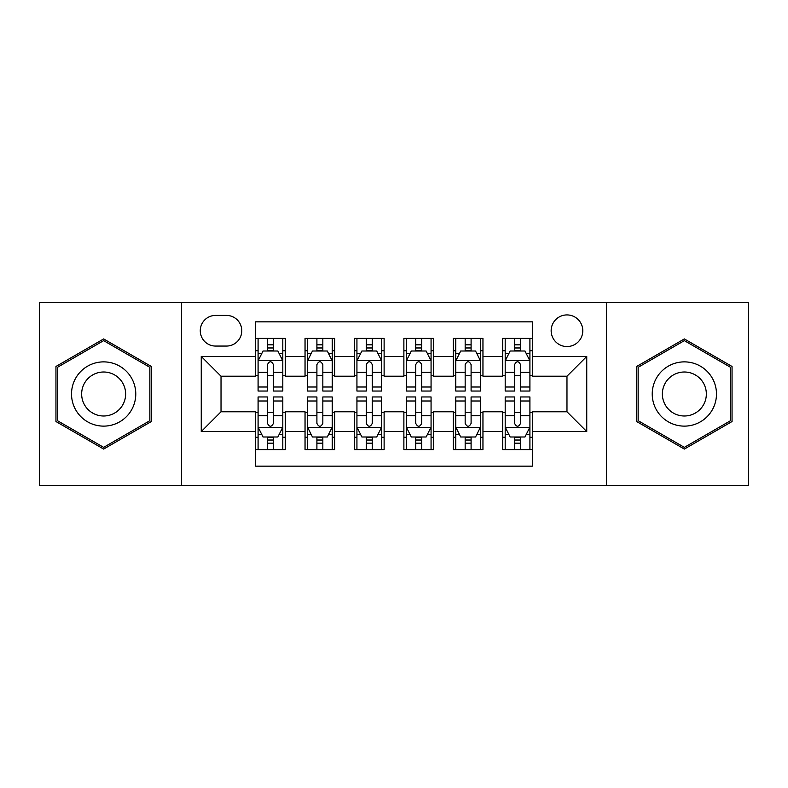 <?xml version="1.0" encoding="UTF-8"?>
<svg xmlns="http://www.w3.org/2000/svg" width="788" height="788" viewBox="0 0 788 788"><rect width="100%" height="100%" fill="white"/><g stroke="black" fill="none" stroke-linecap="round" stroke-linejoin="round"><path stroke-width="1.18" d="M566.976 314.924A15.819 15.819 0 0 0 551.157 330.743A15.819 15.819 0 0 0 566.976 346.553A15.819 15.819 0 0 0 582.795 330.743A15.819 15.819 0 0 0 566.976 314.924M606.514 485.428L748.6 485.428L748.6 302.572L606.514 302.572L606.514 485.428L181.486 485.428L181.486 302.572L39.4 302.572L39.4 485.428L181.486 485.428M532.383 338.397L502.724 338.397L502.724 356.442L482.955 356.442L482.955 376.211L502.724 376.211L502.724 356.442M482.955 356.442L482.955 338.397L453.307 338.397L453.307 356.442L433.538 356.442L433.538 376.211L453.307 376.211L453.307 356.442M433.538 356.442L433.538 338.397L403.88 338.397L403.88 356.442L384.12 356.442L384.12 376.211L403.88 376.211L403.88 356.442M384.12 356.442L384.12 338.397L354.462 338.397L354.462 356.442L334.693 356.442L334.693 376.211L354.462 376.211L354.462 356.442M334.693 356.442L334.693 338.397L305.045 338.397L305.045 376.211L285.276 376.211L285.276 338.397L255.617 338.397M255.617 449.603L285.276 449.603L285.276 411.789L305.045 411.789L305.045 449.603L334.693 449.603L334.693 411.789L354.462 411.789L354.462 431.558L334.693 431.558M354.462 431.558L354.462 449.603L384.12 449.603L384.12 411.789L403.88 411.789L403.88 431.558L384.12 431.558M403.88 431.558L403.88 449.603L433.538 449.603L433.538 411.789L453.307 411.789L453.307 431.558L433.538 431.558M453.307 431.558L453.307 449.603L482.955 449.603L482.955 411.789L502.724 411.789L502.724 431.558L482.955 431.558M215.587 346.06L226.461 346.06A15.317 15.317 0 0 0 241.778 330.743A15.317 15.317 0 0 0 226.461 315.417L215.587 315.417A15.317 15.317 0 0 0 200.27 330.743A15.317 15.317 0 0 0 215.587 346.06M606.514 302.572L181.486 302.572M532.383 356.442L532.383 321.849L255.617 321.849L255.617 376.211L221.024 376.211L221.024 411.789L255.617 411.789L255.617 466.151L532.383 466.151L532.383 411.789L566.976 411.789L566.976 376.211L532.383 376.211L532.383 356.442L586.745 356.442L586.745 431.558L532.383 431.558M255.617 431.558L201.255 431.558L201.255 356.442L255.617 356.442M502.724 431.558L502.724 449.603L532.383 449.603M255.617 350.759L258.09 350.759M267.477 350.759L273.406 350.759M282.803 350.759L285.276 350.759M255.617 375.718L258.09 375.718M267.477 375.718L273.406 375.718M282.803 375.718L285.276 375.718M255.617 412.282L258.09 412.282M267.477 412.282L273.406 412.282M282.803 412.282L285.276 412.282M255.617 437.241L258.09 437.241M267.477 437.241L273.406 437.241M282.803 437.241L285.276 437.241M305.045 375.718L307.517 375.718M316.904 375.718L322.834 375.718M332.221 375.718L334.693 375.718M305.045 350.759L307.517 350.759M316.904 350.759L322.834 350.759M332.221 350.759L334.693 350.759M305.045 412.282L307.517 412.282M316.904 412.282L322.834 412.282M332.221 412.282L334.693 412.282M305.045 437.241L307.517 437.241M316.904 437.241L322.834 437.241M332.221 437.241L334.693 437.241M354.462 412.282L356.934 412.282M366.321 412.282L372.251 412.282M381.648 412.282L384.12 412.282M354.462 437.241L356.934 437.241M366.321 437.241L372.251 437.241M381.648 437.241L384.12 437.241M354.462 350.759L356.934 350.759M366.321 350.759L372.251 350.759M381.648 350.759L384.12 350.759M354.462 375.718L356.934 375.718M366.321 375.718L372.251 375.718M381.648 375.718L384.12 375.718M403.88 412.282L406.352 412.282M415.749 412.282L421.679 412.282M431.066 412.282L433.538 412.282M403.88 437.241L406.352 437.241M415.749 437.241L421.679 437.241M431.066 437.241L433.538 437.241M403.88 350.759L406.352 350.759M415.749 350.759L421.679 350.759M431.066 350.759L433.538 350.759M403.88 375.718L406.352 375.718M415.749 375.718L421.679 375.718M431.066 375.718L433.538 375.718M453.307 412.282L455.779 412.282M465.166 412.282L471.096 412.282M480.483 412.282L482.955 412.282M453.307 437.241L455.779 437.241M465.166 437.241L471.096 437.241M480.483 437.241L482.955 437.241M453.307 350.759L455.779 350.759M465.166 350.759L471.096 350.759M480.483 350.759L482.955 350.759M453.307 375.718L455.779 375.718M465.166 375.718L471.096 375.718M480.483 375.718L482.955 375.718M502.724 412.282L505.197 412.282M514.594 412.282L520.523 412.282M529.91 412.282L532.383 412.282M502.724 437.241L505.197 437.241M514.594 437.241L520.523 437.241M529.91 437.241L532.383 437.241M502.724 350.759L505.197 350.759M514.594 350.759L520.523 350.759M529.91 350.759L532.383 350.759M502.724 375.718L505.197 375.718M514.594 375.718L520.523 375.718M529.91 375.718L532.383 375.718M221.024 376.211L201.255 356.442M221.024 411.789L201.255 431.558M586.745 356.442L566.976 376.211M586.745 431.558L566.976 411.789M103.652 449.071L151.335 421.531L151.335 366.469L103.652 338.929L55.958 366.469L55.958 421.531L103.652 449.071M732.042 366.469L684.348 338.929L636.665 366.469L636.665 421.531L684.348 449.071L732.042 421.531L732.042 366.469M273.406 344.829L267.477 344.829M282.803 387.006L273.406 387.006L273.406 391.035L282.803 391.035L282.803 360.884L277.859 351.005L263.034 351.005L258.09 360.884L258.09 391.035L267.477 391.035L267.477 387.006L258.09 387.006M258.09 360.884L258.09 338.397M282.803 360.884L282.803 338.397M267.477 351.005L267.477 338.397M273.406 338.397L273.406 351.005M273.406 387.006L273.406 364.598C271.436 360.786 269.457 360.786 267.477 364.598L267.477 387.006M267.477 443.171L273.406 443.171M258.09 400.994L267.477 400.994L267.477 396.965L258.09 396.965L258.09 427.116L263.034 436.995L277.859 436.995L282.803 427.116L282.803 396.965L273.406 396.965L273.406 400.994L282.803 400.994M282.803 427.116L282.803 449.603M258.09 427.116L258.09 449.603M273.406 436.995L273.406 449.603M267.477 449.603L267.477 436.995M267.477 400.994L267.477 423.402C269.457 427.214 271.436 427.214 273.406 423.402L273.406 400.994M103.652 361.879A32.121 32.121 0 0 0 71.521 394A32.121 32.121 0 0 0 103.652 426.121A32.121 32.121 0 0 0 135.772 394A32.121 32.121 0 0 0 103.652 361.879M103.652 372.005A21.995 21.995 0 0 0 81.657 394A21.995 21.995 0 0 0 103.652 415.995A21.995 21.995 0 0 0 125.637 394A21.995 21.995 0 0 0 103.652 372.005M149.858 420.684L103.652 447.357L57.435 420.684L57.435 367.316L103.652 340.643L149.858 367.316L149.858 420.684M656.532 377.935A32.121 32.121 0 0 0 668.293 421.816A32.121 32.121 0 0 0 712.175 410.065A32.121 32.121 0 0 0 700.414 366.184A32.121 32.121 0 0 0 656.532 377.935M665.308 383.007A21.995 21.995 0 0 0 673.356 413.05A21.995 21.995 0 0 0 703.398 404.993A21.995 21.995 0 0 0 695.351 374.95A21.995 21.995 0 0 0 665.308 383.007M730.565 367.316L730.565 420.684L684.348 447.357L638.142 420.684L638.142 367.316L684.348 340.643L730.565 367.316M322.834 344.829L316.904 344.829M332.221 387.006L322.834 387.006L322.834 391.035L332.221 391.035L332.221 360.884L327.276 351.005L312.452 351.005L307.517 360.884L307.517 391.035L316.904 391.035L316.904 387.006L307.517 387.006M307.517 360.884L307.517 338.397M332.221 360.884L332.221 338.397M316.904 351.005L316.904 338.397M322.834 338.397L322.834 351.005M322.834 387.006L322.834 364.598C320.854 360.786 318.884 360.786 316.904 364.598L316.904 387.006M372.251 344.829L366.321 344.829M381.648 387.006L372.251 387.006L372.251 391.035L381.648 391.035L381.648 360.884L376.703 351.005L361.879 351.005L356.934 360.884L356.934 391.035L366.321 391.035L366.321 387.006L356.934 387.006M356.934 360.884L356.934 338.397M381.648 360.884L381.648 338.397M366.321 351.005L366.321 338.397M372.251 338.397L372.251 351.005M372.251 387.006L372.251 364.598C370.281 360.786 368.301 360.786 366.321 364.598L366.321 387.006M421.679 344.829L415.749 344.829M431.066 387.006L421.679 387.006L421.679 391.035L431.066 391.035L431.066 360.884L426.121 351.005L411.297 351.005L406.352 360.884L406.352 391.035L415.749 391.035L415.749 387.006L406.352 387.006M406.352 360.884L406.352 338.397M431.066 360.884L431.066 338.397M415.749 351.005L415.749 338.397M421.679 338.397L421.679 351.005M421.679 387.006L421.679 364.598C419.699 360.786 417.729 360.786 415.749 364.598L415.749 387.006M471.096 344.829L465.166 344.829M480.483 387.006L471.096 387.006L471.096 391.035L480.483 391.035L480.483 360.884L475.548 351.005L460.724 351.005L455.779 360.884L455.779 391.035L465.166 391.035L465.166 387.006L455.779 387.006M455.779 360.884L455.779 338.397M480.483 360.884L480.483 338.397M465.166 351.005L465.166 338.397M471.096 338.397L471.096 351.005M471.096 387.006L471.096 364.598C469.126 360.786 467.146 360.786 465.166 364.598L465.166 387.006M316.904 443.171L322.834 443.171M307.517 400.994L316.904 400.994L316.904 396.965L307.517 396.965L307.517 427.116L312.452 436.995L327.276 436.995L332.221 427.116L332.221 396.965L322.834 396.965L322.834 400.994L332.221 400.994M332.221 427.116L332.221 449.603M307.517 427.116L307.517 449.603M322.834 436.995L322.834 449.603M316.904 449.603L316.904 436.995M316.904 400.994L316.904 423.402C318.874 427.214 320.854 427.214 322.834 423.402L322.834 400.994M366.321 443.171L372.251 443.171M356.934 400.994L366.321 400.994L366.321 396.965L356.934 396.965L356.934 427.116L361.879 436.995L376.703 436.995L381.648 427.116L381.648 396.965L372.251 396.965L372.251 400.994L381.648 400.994M381.648 427.116L381.648 449.603M356.934 427.116L356.934 449.603M372.251 436.995L372.251 449.603M366.321 449.603L366.321 436.995M366.321 400.994L366.321 423.402C368.301 427.214 370.271 427.214 372.251 423.402L372.251 400.994M415.749 443.171L421.679 443.171M406.352 400.994L415.749 400.994L415.749 396.965L406.352 396.965L406.352 427.116L411.297 436.995L426.121 436.995L431.066 427.116L431.066 396.965L421.679 396.965L421.679 400.994L431.066 400.994M431.066 427.116L431.066 449.603M406.352 427.116L406.352 449.603M421.679 436.995L421.679 449.603M415.749 449.603L415.749 436.995M415.749 400.994L415.749 423.402C417.719 427.214 419.699 427.214 421.679 423.402L421.679 400.994M465.166 443.171L471.096 443.171M455.779 400.994L465.166 400.994L465.166 396.965L455.779 396.965L455.779 427.116L460.724 436.995L475.548 436.995L480.483 427.116L480.483 396.965L471.096 396.965L471.096 400.994L480.483 400.994M480.483 427.116L480.483 449.603M455.779 427.116L455.779 449.603M471.096 436.995L471.096 449.603M465.166 449.603L465.166 436.995M465.166 400.994L465.166 423.402C467.146 427.214 469.116 427.214 471.096 423.402L471.096 400.994M520.523 344.829L514.594 344.829M529.91 387.006L520.523 387.006L520.523 391.035L529.91 391.035L529.91 360.884L524.966 351.005L510.141 351.005L505.197 360.884L505.197 391.035L514.594 391.035L514.594 387.006L505.197 387.006M505.197 360.884L505.197 338.397M529.91 360.884L529.91 338.397M514.594 351.005L514.594 338.397M520.523 338.397L520.523 351.005M520.523 387.006L520.523 364.598C518.543 360.786 516.564 360.786 514.594 364.598L514.594 387.006M514.594 443.171L520.523 443.171M505.197 400.994L514.594 400.994L514.594 396.965L505.197 396.965L505.197 427.116L510.141 436.995L524.966 436.995L529.91 427.116L529.91 396.965L520.523 396.965L520.523 400.994L529.91 400.994M529.91 427.116L529.91 449.603M505.197 427.116L505.197 449.603M520.523 436.995L520.523 449.603M514.594 449.603L514.594 436.995M514.594 400.994L514.594 423.402C516.564 427.214 518.543 427.214 520.523 423.402L520.523 400.994M305.045 431.558L285.276 431.558M305.045 356.442L285.276 356.442M282.675 360.638L258.218 360.638M258.09 353.723L261.675 353.723M279.218 353.723L282.803 353.723M267.477 372.34L258.09 372.34M282.803 372.34L273.406 372.34M273.406 347.971L267.477 347.971M258.218 427.362L282.675 427.362M282.803 434.277L279.218 434.277M261.675 434.277L258.09 434.277M273.406 415.66L282.803 415.66M258.09 415.66L267.477 415.66M267.477 440.029L273.406 440.029M332.103 360.638L307.635 360.638M307.517 353.723L311.093 353.723M328.645 353.723L332.221 353.723M316.904 372.34L307.517 372.34M332.221 372.34L322.834 372.34M322.834 347.971L316.904 347.971M381.52 360.638L357.053 360.638M356.934 353.723L360.52 353.723M378.063 353.723L381.648 353.723M366.321 372.34L356.934 372.34M381.648 372.34L372.251 372.34M372.251 347.971L366.321 347.971M430.947 360.638L406.48 360.638M406.352 353.723L409.937 353.723M427.48 353.723L431.066 353.723M415.749 372.34L406.352 372.34M431.066 372.34L421.679 372.34M421.679 347.971L415.749 347.971M480.365 360.638L455.897 360.638M455.779 353.723L459.355 353.723M476.907 353.723L480.483 353.723M465.166 372.34L455.779 372.34M480.483 372.34L471.096 372.34M471.096 347.971L465.166 347.971M307.635 427.362L332.103 427.362M332.221 434.277L328.645 434.277M311.093 434.277L307.517 434.277M322.834 415.66L332.221 415.66M307.517 415.66L316.904 415.66M316.904 440.029L322.834 440.029M357.053 427.362L381.52 427.362M381.648 434.277L378.063 434.277M360.52 434.277L356.934 434.277M372.251 415.66L381.648 415.66M356.934 415.66L366.321 415.66M366.321 440.029L372.251 440.029M406.48 427.362L430.947 427.362M431.066 434.277L427.48 434.277M409.937 434.277L406.352 434.277M421.679 415.66L431.066 415.66M406.352 415.66L415.749 415.66M415.749 440.029L421.679 440.029M455.897 427.362L480.365 427.362M480.483 434.277L476.907 434.277M459.355 434.277L455.779 434.277M471.096 415.66L480.483 415.66M455.779 415.66L465.166 415.66M465.166 440.029L471.096 440.029M529.782 360.638L505.325 360.638M505.197 353.723L508.782 353.723M526.325 353.723L529.91 353.723M514.594 372.34L505.197 372.34M529.91 372.34L520.523 372.34M520.523 347.971L514.594 347.971M505.325 427.362L529.782 427.362M529.91 434.277L526.325 434.277M508.782 434.277L505.197 434.277M520.523 415.66L529.91 415.66M505.197 415.66L514.594 415.66M514.594 440.029L520.523 440.029"/></g></svg>
